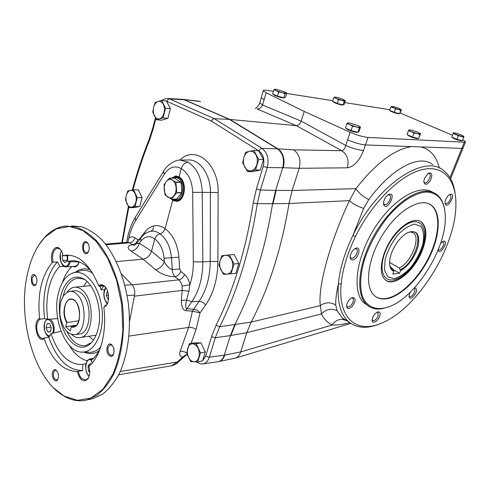 <?xml version="1.0" encoding="UTF-8"?>
<svg xmlns="http://www.w3.org/2000/svg" width="490" height="490" viewBox="0 0 490 490"><rect width="100%" height="100%" fill="white"/><g stroke="black" fill="none" stroke-linecap="round" stroke-linejoin="round"><path stroke-width="0.73" d="M258.604 150.724L259.045 151.006C263.4 154.46 264.802 159.587 263.252 166.386L267.264 167.574L260.392 190.071L275.643 190.371L282.712 167.709L267.264 167.574C269.169 159.072 267.418 152.666 261.997 148.366L277.965 148.88L280.36 150.926L277.965 148.88L229.859 119.431L277.959 148.874L293.645 149.824C299.268 153.976 301.111 160.132 299.188 168.297L292.126 190.451L289.033 203.509L272.55 203.711C265.029 250.01 252.424 290.368 234.747 324.778L230.367 335.577L215.294 337.757L209.353 357.216L224.242 355.219L230.367 335.577M182.831 99.372L184.755 99.844L229.859 119.431L183.352 99.433M409.07 295.917L409.401 296.407C410.21 296.952 411.288 296.53 412.635 295.139C414.362 293.069 415.104 291.146 414.865 289.376L413.928 288.451M414.221 288.132L415.636 288.083L416.42 289.131C417.768 293.724 408.783 302.165 409.064 296.003L410.216 292.267M438.293 249.575L438.495 249.771C440.136 250.255 441.747 248.859 443.327 245.588C444.001 243.732 443.983 242.47 443.266 241.815L442.403 241.637M440.59 243.334L443.799 241.092C449.361 241.056 439.408 256.607 438.164 249.906M445.055 202.811L445.52 203.405C447.309 204.9 451.578 199.02 450.88 196.037L450.255 194.928L449.22 194.793M448.117 195.749L449.722 194.481C457.813 191.48 446.292 212.103 445.055 202.848C445.153 200.355 446.176 197.985 448.117 195.749M423.789 181.759L424.401 182.611C427.041 184.663 432.241 175.181 429.356 173.583L427.972 173.478M424.426 178.482L428.376 173.215C432.051 172.247 432.756 174.618 430.496 180.314C426.968 185.165 424.732 185.588 423.789 181.576L424.426 178.482M383.517 203.142L384.215 204.281C387.002 206.67 392.704 197.017 389.642 195.087L387.89 194.959M383.676 204.526L383.541 202.67C384.062 199.258 385.624 196.613 388.227 194.738C397.856 190.138 387.235 212.923 383.676 204.526M350.142 256.674L350.76 257.85L352.034 258.224C355.238 258.144 358.98 250.702 356.647 249.03L354.846 248.785M352.561 259.914C350.748 259.945 349.958 258.689 350.191 256.154C350.901 252.754 352.598 250.212 355.281 248.534C362.067 244.945 358.539 259.486 352.561 259.914M346.565 305.631L347.036 306.55C348.053 307.31 349.395 306.875 351.054 305.233C353.376 302.367 354.001 300.052 352.929 298.294L351.477 297.969M352.194 306.477C348.58 309.551 346.718 309.172 346.595 305.344C347.385 301.797 349.211 299.243 352.065 297.681C356.114 297.693 356.157 300.621 352.194 306.477M275.643 190.371L272.55 203.699M462.707 139.828C464.502 140.728 465.433 141.396 465.5 141.824L464.275 142.174L368.021 137.414L363.537 150.473C358.404 150.05 352.469 148.366 345.732 145.42C344.868 148.611 343.545 150.381 341.757 150.718C347.355 154.564 349.217 160.267 347.337 167.813L299.188 168.297L282.712 167.709C284.666 159.36 282.914 153.076 277.469 148.85L229.357 119.382L214.308 118.678L261.997 148.366C260.704 148.507 259.725 149.383 259.045 151.006M432.744 164.64C419.887 154.001 392.521 167.231 368.725 199.657L363.647 208.385L352.965 235.396C344.642 252.656 339.784 268.808 338.394 283.851C336.477 292.493 335.577 299.549 335.693 305.007L337.102 310.74C331.393 308.051 326.175 309.123 321.446 313.974L320.344 305.638C317.538 286.754 330.866 239.782 349.444 200.655L289.033 203.491C281.487 248.798 268.875 288.316 251.192 322.071L246.807 332.655L240.664 351.943C239.61 355.183 237.828 357.241 235.323 358.116L218.583 361.608M162.104 100.517C162.613 99.629 164.395 98.956 167.458 98.49L169.638 98.968L184.246 99.788L229.357 119.382L296.334 125.654L257.079 108.939C259.437 108.988 261.262 107.678 262.56 105.001L259.731 102.869L259.841 102.502M304.229 111.426L266.168 92.794L262.56 105.001L301.185 121.146L304.229 111.426L350.136 132.294L345.732 145.42L301.185 121.146C300.07 124.05 298.453 125.556 296.334 125.654L341.757 150.718L293.645 149.824M261.243 97.7L261.341 97.369L261.243 97.712L264.092 99.807M198.824 101.167L199.381 101.24M349.701 322.591C343.668 324.368 337.806 325.182 332.116 325.029C335.24 320.387 339.282 318.659 344.243 319.848L345.493 320.35M363.647 208.385C357.51 206.406 352.769 203.828 349.444 200.655L355.93 188.638C358.472 192.729 362.741 196.398 368.725 199.657M455.088 193.299C453.709 182.917 449.863 175.31 443.554 170.477C424.481 153.554 376.902 184.932 352.965 235.396L355.458 236.523C371.781 203.166 399.662 175.512 421.18 169.901C442.782 164.199 455.872 179.126 455.89 203.338C456.705 246.372 416.721 310.127 380.503 323.553C356.683 333.519 337.782 318.469 341.132 283.937L338.394 283.851C337.096 301.926 340.519 314.562 348.684 321.759C356.591 328.159 366.63 328.986 378.807 324.233L379.487 323.964M337.102 310.74L342.259 318.016L346.038 320.644M272.55 203.711L257.305 203.675C249.833 250.8 237.282 291.832 219.661 326.769L251.192 322.071L320.344 305.638C325.329 302.11 330.444 301.901 335.693 305.007M355.458 236.523C347.416 253.397 342.639 269.2 341.132 283.937M379.603 316.424C377.766 321.789 371.543 324.613 372.13 319.75C372.853 316.136 374.666 313.551 377.563 311.995C379.952 311.511 380.632 312.981 379.603 316.424M432.731 192.313C419.483 183.468 392.312 199.424 374.084 228.977C355.709 258.426 351.936 292.297 364.033 302.961L367.77 305.576M422.545 249.716C414.987 270.621 393.862 288.114 385.152 279.735C378.482 274.204 380.699 256.037 390.457 240.584C400.122 225.063 414.552 216.684 421.382 221.964C426.925 227.115 427.311 236.364 422.545 249.716M375.989 296.836C378.935 298.545 382.384 299.084 386.341 298.447C400.734 296.064 419.079 277.701 429.387 256.129C439.757 234.588 440.835 212.023 430.612 204.796L429.271 203.975M386.782 298.716C401.175 296.328 419.52 277.953 429.834 256.374C440.216 234.826 441.3 212.262 431.084 205.034C420.463 197.127 398.033 210.057 382.868 234.392C367.58 258.622 364.211 286.834 374.323 295.543C377.619 298.465 381.771 299.525 386.782 298.716M426.802 192.037C438.599 192.852 444.767 201.004 445.294 216.494C446.586 248.369 415.624 297.742 388.595 306.911C376.516 311.028 366.557 307.297 362.251 295.868C359.587 286.638 360.279 273.959 364.425 259.657C369.485 244.749 376.994 230.845 386.965 217.946C400.312 201.917 415.318 192.386 426.802 192.037M388.576 306.918L382.519 308.639C376.136 309.76 370.863 308.431 366.698 304.651C355.973 294.974 357.584 266.725 372.039 239.151C386.39 211.539 410.54 190.886 426.533 191.241C430.196 191.278 433.374 192.209 436.069 194.028C440.59 197.213 443.444 202.382 444.626 209.53M372.13 319.792L372.504 320.435L373.699 320.717C375.505 320.135 376.963 318.561 378.078 315.995L377.998 312.589L376.92 312.302M392.435 279.9L391.173 279.968C382.139 280.102 379.113 267.166 385.324 251.529C391.418 235.886 405.224 221.97 414.54 221.731C418.999 221.645 421.982 223.887 423.476 228.45C429.571 245.441 407.558 280.55 391.173 279.968M420.108 221.198L420.916 221.719C426.459 226.876 426.857 236.125 422.092 249.465C414.92 269.182 395.534 286.295 386.102 280.452M400.845 109.344L401.353 109.65L400.14 113.092L399.515 113.704L400.734 110.238L398.174 109.344L395.467 108.86L394.248 112.333L399.515 113.704M401.353 109.65L400.734 110.238M390.867 106.894L392.129 106.373L394.23 106.814L399.123 108.468L401.114 109.742L398.174 109.344L390.867 106.894L389.66 110.354L394.248 112.333M391.706 106.336L395.467 108.86M399.025 113.662C398.688 114.403 389.097 111.089 390.542 110.734M452.442 135.264L400.177 112.976M389.869 109.748L344.733 102.582M332.796 100.701L286.711 93.443M273.383 91.342L267.344 90.393C264.551 89.97 263.204 90.093 263.289 90.748L259.731 102.869C258.708 105.644 257.226 107.524 255.29 108.498M347.612 139.84C354.374 142.762 360.315 144.458 365.442 144.924L461.892 148.403L463.124 148.023L465.433 141.996M342.829 104.86C342.657 105.785 332.324 102.355 333.672 101.822M285.517 92.31L286.809 93.124L285.149 93.682L283.906 97.779C283.122 98.508 273.812 95.599 273.886 94.637M461.58 140.514C462.082 141.659 451.357 137.99 452.448 137.396M357.467 132.196C356.034 132.153 352.071 132.453 346.54 128.496C346.632 129.599 355.801 132.71 357.382 132.171C356.487 133.078 345.946 129.513 346.626 128.533M417.866 138.443C417.296 139.301 407.11 135.767 407.95 135.007M266.168 92.794L263.289 90.748M368.021 137.414C362.894 136.894 356.934 135.185 350.136 132.294M419.808 133.243L420.561 133.703L418.552 138.56L419.997 134.579L417.057 133.58L413.94 133.047L412.494 137.035L418.552 138.56M420.561 133.703L419.997 134.579M408.507 130.64L408.917 129.985L412.243 130.328L417.933 132.276L420.365 133.905L417.057 133.58L408.507 130.64L407.08 134.615L412.494 137.035M409.156 129.795L408.917 129.985C408.776 130.285 409.573 130.824 411.3 131.602L413.94 133.047M359.164 126.2L360.481 127.026L359.017 131.351L357.865 132.294L359.335 127.927L356.022 126.818L352.518 126.224L351.048 130.603L357.865 132.294M360.481 127.026L359.335 127.927M346.92 123.633L347.637 122.941L349.652 122.947L357.774 125.483C359.544 126.316 360.285 126.892 359.997 127.216C359.544 127.48 358.221 127.351 356.022 126.818L346.92 123.633L345.474 127.994L351.048 130.603M348.17 122.77L347.637 122.941C347.306 123.253 348.029 123.823 349.799 124.668L352.518 126.224M451.774 137.108L453.415 132.68L451.774 137.108L456.943 139.332L462.364 140.716L463.754 137.084L458.328 135.681L456.943 139.332M463.95 136.257L463.754 137.084M453.146 133.47L458.328 135.681M453.366 132.857L456.19 133.158L461.445 134.946L463.932 136.453L461.127 136.165L455.81 134.358L453.366 132.857M286.809 93.124L285.572 97.185L283.906 97.779L277.395 96.12L278.632 92.01L281.971 92.604L276.305 90.656L278.632 92.01M277.395 96.12L272.624 93.884L273.843 89.793L276.072 89.29L284.488 91.783C285.995 92.494 286.521 92.953 286.056 93.161L281.971 92.604L285.149 93.682M273.843 89.793L276.305 90.656C274.798 89.94 274.296 89.486 274.792 89.29L275.398 89.229M344.525 100.083L345.383 100.609L344.164 104.327L343.074 104.921L344.299 101.179L341.469 100.199L338.48 99.666L337.255 103.421L343.074 104.921M345.383 100.609L344.299 101.179M333.8 97.596L335.479 97.087L337.916 97.59L343.116 99.36L344.917 100.671L341.469 100.199L333.8 97.596L332.594 101.338L337.255 103.421M334.946 97.044L334.456 97.106C334.143 97.302 334.725 97.737 336.207 98.404L338.48 99.666M240.67 351.93L224.242 355.219C223.079 358.729 221.162 360.867 218.485 361.632L217.493 361.798M201.905 363.911L203.283 363.794C206.088 363.121 208.109 360.928 209.353 357.216L205.635 356.181L202.615 360.689M154.797 239.016C149.775 235.39 145.169 236.082 140.973 241.086L139.295 243.261L151.539 251.223L164.291 261.813C162.49 266.186 159.587 268.832 155.587 269.751C161.657 274.382 168.137 276.709 175.034 276.721C173.35 275.025 172.437 272.63 172.284 269.531C169.528 268.998 166.863 266.425 164.291 261.813L164.04 258.212C163.182 249.422 160.101 243.022 154.797 239.01L151.539 251.223C149.977 255.713 147.159 258.359 143.08 259.155L116.357 261.629M181.294 300.56L182.262 290.405L182.066 286.056L189.826 284.831L188.938 291.232L186.598 299.984L181.294 300.56C181.521 306.948 182.997 310.317 185.728 310.672L192.435 311.162L188.638 327.412L129.023 336.067M105.534 244.075L127.602 242.293L129.574 242.832L132.429 244.712L131.988 244.773C127.118 245.778 126.818 247.891 131.093 251.125L143.08 259.155L155.587 269.751M132.178 284.892L178.776 279.857C180.492 281.297 181.594 283.367 182.066 286.056M171.531 365.803L177.282 362.018L177.643 362.71C177.454 363.341 175.579 364.346 172.033 365.712M171.408 199.179L172.725 200.337L176.467 201.359C185.324 201.549 187.523 181.263 179.052 176.89L175.892 175.953L171.574 178.139M179.052 176.89L181.282 168.633C174.82 165.136 169.136 167.053 164.224 174.391L135.669 220.604C132.594 225.627 130.297 231.464 128.766 238.122L127.89 242.25M106.061 244.749L129.574 242.832C132.263 242.397 134.04 240.7 134.909 237.742L137.776 239.598L139.319 239.243L144.66 232.297C147.227 228.977 150.179 226.876 153.505 225.988C157.419 225.014 161.277 225.908 165.075 228.665L172.725 200.337M202.156 360.965L199.344 361.534M166.526 101.167L211.545 121.195C212.109 119.609 213.028 118.77 214.308 118.678L169.638 98.968C168.376 99.035 167.513 99.831 167.053 101.363M179.94 160.107C194.953 144.575 218.877 163.421 218.13 192.552L217.909 261.513C217.64 278.975 213.536 293.473 205.598 305.013L200.012 312.889C198.285 310.544 196.123 309.331 193.538 309.251L186.831 308.743C185.447 308.351 185.373 305.435 186.598 299.984L191.811 301.705C199.05 291.158 202.719 277.867 202.836 261.844L210.235 261.458L210.418 192.496C210.7 174.52 199.602 158.962 188.05 159.997L181.361 160.077M179.708 269.022L172.284 269.531L171.463 257.697C170.391 246.795 166.569 238.851 159.985 233.859C162.404 233.136 164.101 231.409 165.075 228.671L165.075 228.671C172.995 234.612 177.594 244.118 178.881 257.189L179.708 269.022L180.792 271.405L184.546 274.51C183.315 277.426 181.386 279.208 178.776 279.857L175.034 276.721C177.65 276.091 179.567 274.314 180.792 271.405M184.546 274.51C187.309 276.905 189.073 280.347 189.826 284.831C192.209 277.781 193.379 270.131 193.329 261.881L192.674 192.368C192.154 181.031 188.35 173.123 181.282 168.64M205.598 305.013C203.84 302.667 201.666 301.442 199.075 301.332C206.302 290.723 210.02 277.432 210.235 261.458L217.909 261.513M180.302 160.089L188.129 162.172C196.949 167.899 201.653 177.95 202.235 192.337L218.13 192.552M200.612 101.62L182.329 99.317L166.87 98.496M187.505 355.207L187.198 354.013M181.282 168.633C182.592 164.763 184.877 162.613 188.129 162.172M191.076 343.404L196.092 329.47C193.826 327.89 191.339 327.204 188.638 327.412L180.142 351.324C179.138 354.76 180.032 356.665 182.813 357.026L186.518 354.699M154.797 239.01C155.753 236.247 157.486 234.532 159.985 233.859L159.985 233.859C156.965 231.562 153.878 230.717 150.718 231.317L150.216 231.427M131.093 251.125C135.228 250.421 137.96 247.799 139.295 243.261L136.459 243.671M140.973 241.086L140.814 238.011L136.483 243.634L134.554 245.27M134.444 245.282L131.988 244.773M134.517 245.251L132.429 244.712C135.118 244.271 136.9 242.568 137.776 239.598M183.566 356.671L186.329 354.644M120.246 371.518L177.282 362.018L182.813 357.026L185.986 354.674L186.678 354.723M180.142 351.324C182.513 351.067 184.767 351.704 186.917 353.235M185.728 310.672L191.811 301.705L199.075 301.332L192.435 311.162L200.012 312.889L196.092 329.47M134.425 296.168L182.262 290.405L188.938 291.232M139.319 239.243L139.509 239.708M153.505 225.988C153.646 228.75 152.666 230.539 150.559 231.347M176.492 201.359L172.1 199.173M172.051 178.146L176.474 175.971M176.492 176.915L179.573 177.784C187.088 181.833 184.932 200.594 177.031 200.416L176.516 200.416M172.75 199.173L176.492 200.416C184.393 200.6 186.549 181.821 179.034 177.772L175.971 176.902L172.688 178.158M171.378 199.124L164.94 194.885L164.07 184.706L166.478 181.312C168.297 179.279 170.269 178.868 172.394 180.081L175.91 182.292L176.798 192.625L171.378 199.124L176.535 199.093L181.894 192.895L181.079 182.36L174.612 178.213M169.577 178.121L172.394 180.081C174.464 181.527 175.69 183.983 176.075 187.456C176.29 190.959 175.518 193.813 173.76 196.018C171.91 198.015 169.932 198.389 167.831 197.127C165.798 195.651 164.597 193.207 164.23 189.795C164.009 186.353 164.763 183.523 166.478 181.312L169.509 178.103L174.746 178.219M173.393 199.167C181.71 204.048 186.77 183.125 178.311 178.421C176.651 177.417 174.979 177.337 173.295 178.17M171.347 199.154L176.535 199.093M258.683 159.336L263.528 159.556L258.598 150.718L253.753 150.442L258.683 159.336L255.492 169.95L260.331 170.104L263.528 159.556M255.492 169.95L247.468 171.555L252.307 171.696L260.331 170.104M247.468 171.555L242.654 162.723L243.916 157.474C245.006 154.087 246.85 152.041 249.447 151.324L253.753 150.442M245.747 152.231L243.916 157.474C242.985 160.947 243.273 164.162 244.773 167.121C246.409 169.932 248.546 171.139 251.174 170.753C253.796 170.104 255.67 168.064 256.803 164.646C257.758 161.118 257.471 157.86 255.927 154.865C254.237 152.041 252.074 150.865 249.447 151.324L245.747 152.231M165.559 108.192L170.422 108.676L166.435 100.989L161.571 100.462L165.559 108.192L163.066 117.9L167.923 118.329L170.422 108.676M163.066 117.9L156.653 119.781L161.504 120.191L167.923 118.329M156.653 119.781L152.751 112.094L153.676 107.273C154.534 104.168 156.004 102.226 158.074 101.448L161.571 100.462M155.177 102.484L153.676 107.273C152.954 110.44 153.199 113.319 154.417 115.903C155.747 118.341 157.462 119.315 159.562 118.819C161.651 118.09 163.139 116.161 164.028 113.025C164.775 109.809 164.524 106.894 163.28 104.29C161.914 101.84 160.181 100.897 158.074 101.448L155.177 102.484M196.208 343.753L200.471 352.855L205.267 351.936L200.998 342.89L194.126 342.859L189.33 343.717L186.708 352.629L188.503 357.185C187.211 354.184 186.953 351.195 187.737 348.231C188.662 345.377 190.243 343.894 192.472 343.784L196.208 343.753L200.998 342.89M200.471 352.855L197.764 361.853L202.554 360.885L205.267 351.936M197.764 361.853L190.873 361.657L188.503 357.185C189.924 360.083 191.768 361.626 194.028 361.81C196.27 361.761 197.874 360.297 198.836 357.418C199.644 354.411 199.387 351.385 198.052 348.347C196.594 345.432 194.732 343.913 192.472 343.784L189.33 343.717M234.018 263.988L238.838 263.565L234.202 254.524L229.375 254.886L234.018 263.988L231.041 273.794L235.855 273.31L238.838 263.565M231.041 273.794L223.514 274.394L218.987 265.36L220.145 260.545C221.162 257.421 222.889 255.676 225.327 255.296L229.375 254.886M221.872 255.657L220.145 260.545C219.281 263.761 219.557 266.879 220.966 269.892C222.509 272.777 224.512 274.192 226.98 274.124C229.43 273.806 231.182 272.072 232.242 268.93C233.136 265.66 232.854 262.499 231.409 259.449C229.822 256.546 227.795 255.161 225.327 255.296L221.872 255.657M137.274 197.617L142.076 197.599L138.382 189.851L133.58 189.826L137.274 197.617L134.989 206.578L139.791 206.511L142.076 197.599M134.989 206.578L129.078 207.656L133.868 207.589L139.791 206.511M129.078 207.656L125.465 199.914L126.291 195.486C127.075 192.625 128.423 190.941 130.34 190.432L133.58 189.826M127.682 191.039L126.291 195.486C125.63 198.425 125.863 201.188 126.99 203.779C128.221 206.247 129.801 207.362 131.743 207.123C133.666 206.664 135.038 204.992 135.846 202.113C136.532 199.13 136.294 196.337 135.142 193.715C133.88 191.235 132.276 190.145 130.34 190.432L127.682 191.039M390.163 266.627L392.6 268.771L391.492 268.122M392.6 268.771L393.85 271.331L392.827 274.082L399.503 273.236L392.974 269.42M399.503 273.236L400.532 270.517L399.283 267.987L389.593 262.371M399.283 267.987C410.945 262.812 421.088 237.858 413.346 232.879L410.118 231.837M400.532 270.517C408.103 266.946 416.402 255.021 418.393 244.89C419.844 233.736 416.304 229.651 407.766 232.621C399.381 236.462 390.058 251.321 389.63 261.538C389.385 266.817 390.793 270.082 393.85 271.331M400.281 269.714C415.104 263.412 425.161 230.079 411.361 231.66L407.796 232.603M389.636 264.275L389.93 265.837C390.567 268.238 391.792 269.8 393.605 270.517M78.957 320.723L66.726 322.61L65.752 326.72L70.266 330.977L71.258 326.848L73.868 326.726C75.619 326.358 77.071 325.072 78.216 322.855M65.752 326.72L76.477 325.244M75.583 325.991L71.571 326.548M79.129 334.058L79.79 333.966C91.25 332.851 92.524 301.895 81.365 293.271C79.098 291.329 76.795 290.521 74.449 290.858L70.162 291.293M71.693 334.59C74.505 337.108 77.395 338.094 80.372 337.549C93.737 336.232 95.183 300.039 82.142 290.049C79.521 287.808 76.85 286.877 74.137 287.256C71.448 287.697 69.115 289.327 67.136 292.156M76.373 293.792C74.113 291.838 71.809 291.029 69.47 291.36C62.285 293.963 59.119 301.883 59.97 315.113C62.322 328.116 67.271 334.639 74.823 334.695C86.258 333.592 87.514 302.471 76.373 293.792M60.883 250.016L59.854 249.018L57.281 248.203C53.11 249.961 51.738 254.641 53.153 262.242L57.495 261.936L59.86 266.419L63.878 266.364M71.92 266.493C67.834 270.394 64.649 275.784 62.359 282.669M57.698 318.616L47.757 319.296L44.596 318.641C41.65 296.23 46.734 272.979 57.495 261.936M59.86 266.419C49.545 276.201 44.676 298.288 47.757 319.296M91.869 271.95C85.64 264.214 79.031 260.472 72.048 260.723L67.73 261.519L67.681 255.498L69.102 255.155M103.721 285.921L101.246 289.872L99.88 286.203M67.681 255.498L63.308 255.78L65.636 255.223C78.915 254.475 89.891 264.612 98.564 285.639L99.446 286.246L103.555 285.842M73.175 266.401L74.988 266.958M72.575 266.444L74.848 266.977C76.777 266.634 78.192 264.98 79.086 262.015L67.73 261.519M82.694 370.501C68.055 370.507 56.748 359.415 48.78 337.224L51.003 333.659C58.359 354.803 68.906 365.068 82.651 364.45L82.694 370.501L77.304 371.469C63.032 371.212 51.958 360.248 44.075 338.578C37.222 343.986 32.101 320.852 39.598 318.567C37.234 294.435 41.43 275.79 52.203 262.634C49.508 254.286 54.457 244.247 59.364 248.393C61.183 249.869 62.42 252.307 63.075 255.713M52.203 262.634L53.153 262.242M101.246 289.872L104.535 289.884M79.313 261.942L79.086 262.015C77.892 264.949 76.581 266.358 75.142 266.248L74.848 266.272M105.117 306.177L104.995 305.356L105.687 305.766M92.42 362.729L91.017 360.665C94.644 357.835 97.718 353.725 100.248 348.341M107.488 303.371L106.667 304.731L103.819 307.377C107.083 331.865 100.573 356.677 88.953 366.281C90.258 371.389 89.903 375.61 87.894 378.935C83.392 382.862 79.858 380.375 77.304 371.469M105.95 287.869L104.517 286.43L101.258 285.474L99.446 286.246M106.367 305.105L104.995 305.356M98.564 285.639C100.315 284.384 102.134 284.439 104.033 285.799C108.774 289.014 110.164 300.786 106.336 305.429L103.819 307.377M44.075 338.578L44.48 337.855L48.78 337.224M78.339 371.316C78.933 374.427 80.066 376.853 81.738 378.586L85.768 380.05L88.212 378.213L88.843 377.098M86.032 363.494L82.651 364.45M27.428 274.069C17.138 318.567 34.41 379.946 64.166 396.073L77.451 400.33L90.711 398.137L102.9 389.274L112.933 374.115C118.249 361.179 121.557 346.369 122.861 329.69L121.692 304.204L116.424 279.57L107.586 257.991L96.071 241.258L82.957 230.557L69.372 226.441L56.368 228.848L44.847 237.24C36.646 246.164 30.839 258.438 27.428 274.069M88.99 250.268L87.845 252.699C81.873 258.622 80.329 237.766 87.073 242.274C88.941 244.167 89.578 246.831 88.99 250.268M109.068 355.489C104.927 351.991 107.138 341.377 111.383 344.525C114.256 347.533 114.838 351.048 113.117 355.079C111.934 356.622 110.587 356.757 109.068 355.489M52.491 372.271C53.159 369.938 54.286 369.135 55.86 369.87C58.616 372.725 59.168 376.106 57.526 380.001C55.272 383.401 51.174 377.049 52.491 372.271M35.084 275.19C37.32 278.351 37.528 281.591 35.715 284.917C30.901 289.676 29.247 271.619 34.802 274.964L35.084 275.19M89.082 246.274L89.223 248.693M113.57 347.704L114.133 351.538M90.619 399.117L93.124 398.572L102.888 393.966C109.05 389.042 114.489 382.286 119.217 373.699C127.908 355.201 131.363 329.262 128.325 303.384C124.668 277.628 114.905 254.457 102.183 240.174C95.636 233.785 88.874 229.345 81.897 226.846L71.614 225.853M124.84 285.204L132.031 284.727L121.41 273.892M129.593 321.183L134.615 295.035L127.118 295.605M132.031 284.727C134.254 287.428 135.111 290.864 134.615 295.035M91.612 342.467L85.793 345.524C78.4 346.51 72.128 341.904 66.977 331.705M63.161 296.101C65.819 285.615 70.572 279.668 77.42 278.265L82.822 278.847L84.77 279.698M97.982 329.464C96.169 336.397 93.302 341.426 89.388 344.556C77.775 353.786 62.304 337.714 59.817 315.493C56.914 293.345 67.804 273.01 81.052 277.781C93.951 281.407 103.476 309.68 97.982 329.464M58.298 293.584C51.775 318.69 66.162 353.988 83.184 352.059C95.532 351.575 104.823 330.634 101.865 308.143C99.103 285.615 85.168 269.096 73.347 272.808C66.113 275.288 61.097 282.216 58.298 293.584M89.058 336.238L93.357 340.238M86.938 281.425L83.625 286.332M53.808 388.098L64.508 396.404C72.03 400.63 79.619 401.782 87.269 399.852L97.008 395.24C103.151 390.291 108.584 383.505 113.294 374.868C121.961 356.267 125.397 330.162 122.353 304.106C118.696 278.179 108.939 254.849 96.236 240.468C89.701 234.036 82.951 229.565 75.987 227.054L65.734 226.049C58.083 226.815 51.205 230.416 45.098 236.854L38.716 245.153M39.598 318.567L40.303 319.18L44.596 318.641M69.047 345.089C74.223 353.682 80.274 358.937 87.22 360.854M51.003 333.659L61.017 331.252M40.303 319.18C38.784 319.817 37.724 321.409 37.111 323.976C35.476 330.389 39.31 339.466 43.267 338.394L44.48 337.855M35.635 275.821L34.202 275.245L32.236 277.867C31.85 281.971 32.799 284.304 35.084 284.862L36.272 284.059M56.797 370.703L55.211 370.201L53.465 372.529C53.098 377.024 54.218 379.53 56.822 380.044L58.053 379.021M112.559 345.707L110.232 344.752L108.112 347.367C107.561 350.332 108.149 352.782 109.876 354.717L111.983 355.428L113.741 353.774M88.071 243.457L86.038 242.415C84.886 242.611 84.078 243.604 83.606 245.392C83.129 249.778 84.194 252.264 86.81 252.858L88.531 251.603M62.892 254.806L62.273 255.602L62.671 260.496L65.225 262.671L67.4 259.927L67.038 255.541M63.051 255.553L62.273 255.602M67.191 260.184L62.671 260.496M47.744 331.957L50.323 331.926L51.291 327.755L49.655 323.633L47.077 323.7L46.127 327.853L47.744 331.957L50.403 331.583M50.997 327.026L46.127 327.853M50.96 327.191L51.248 327.926M91.14 364.18L90.368 363.439L88.059 365.883L88.476 370.942L89.737 372.173M89.744 365.577L88.059 365.883M89.713 370.71L88.476 370.942M107.475 290.901L106.25 295.525L108.406 299.935M108.48 295.28L106.25 295.525M449.979 177.619L461.819 148.403M439.322 168.058C436.517 156.445 430.434 149.401 421.063 146.933M411.606 146.59C394.364 149.242 375.805 163.256 355.93 188.638L292.12 190.469L275.637 190.383M246.807 332.673L230.374 335.57M224.739 355.121C223.569 358.625 221.645 360.756 218.981 361.522L218.95 361.528M280.36 150.926C283.98 155.575 284.929 161.179 283.208 167.721M235.237 324.705L230.864 335.479M276.133 190.389L273.046 203.693M347.337 167.813C353.97 166.716 359.372 160.934 363.537 150.473M240.664 351.943L332.116 325.029C327.681 322.892 324.123 319.204 321.446 313.974L246.807 332.655M350.319 323.529L350.791 323.382M397.592 113.202L395.559 112.676M392.992 111.794L391.596 111.187M390.395 110.673L390.377 110.716C389.232 111.028 396.967 113.686 397.531 113.6L399.148 113.606C398.787 114.256 390.254 111.438 390.377 110.716L390.383 110.667M464.275 142.174L461.892 148.403M415.79 137.868L414.613 137.567M410.381 136.091L409.854 135.859M417.958 138.413C417.051 139.068 407.845 135.92 407.858 134.964C407.429 135.951 417.547 139.356 417.982 138.419M460.092 140.134L458.518 139.73M455.467 138.695L453.893 138.015M461.709 140.55C461.372 141.292 452.154 138.143 452.337 137.347C455.927 140.293 462.805 141.096 461.709 140.55M281.297 97.112L279.563 96.671M283.857 97.767C282.326 98.19 273.8 95.421 273.806 94.503L273.8 94.435M340.881 104.358L338.915 103.849M335.503 102.637L335.05 102.435M342.865 104.872C341.965 105.405 333.451 102.618 333.531 101.81L333.531 101.81C332.459 102.343 342.51 105.773 342.902 104.878M211.545 336.716L216.066 325.268L219.661 326.769L215.294 337.757L211.545 336.716L205.635 356.181M253.226 203.056L256.417 188.901L260.392 190.071L257.305 203.675L253.226 203.056C245.858 249.82 233.473 290.558 216.066 325.268M134.909 237.742C132.784 236.45 130.738 236.572 128.766 238.122M263.252 166.386L256.417 188.901M211.545 121.195L258.585 150.718M152.788 128.055L153.26 128.662L155.851 118.476M153.26 128.662L149.401 140.544C142.915 156.678 137.445 173.142 132.998 189.93M122.341 242.721L128.79 207.172M192.674 192.368L202.235 192.337L202.836 261.844L193.329 261.881M149.07 139.552L149.401 140.544M196.888 362.214L196.441 361.853M135.663 216.721L135.173 217.523L135.669 220.604M164.052 170.594L163.587 171.353L164.224 174.391M178.881 257.189L164.04 258.212M150.687 231.323L150.718 231.317C147.288 232.095 144.409 233.797 142.094 236.431L141.304 237.368M145.083 233.755L144.66 232.297M176.725 192.889L181.894 192.895M175.794 182.066L180.963 182.139M176.798 192.625L181.962 192.637M175.91 182.292L181.079 182.36M414.767 224.12L420.984 226.49C423.58 230.692 424.193 236.615 422.827 244.265C420.316 252.307 416.427 259.884 411.153 266.995C405.438 273.169 399.828 277.034 394.327 278.596L387.829 276.924L384.497 270.137L385.128 259.443C387.621 250.984 391.682 242.985 397.31 235.451C403.405 229.057 409.224 225.278 414.767 224.12M71.258 326.848C79.925 330.266 83 307.677 74.743 300.633C66.695 293.24 60.105 311.787 66.726 322.61M75.956 301.932C74.223 299.905 72.398 299.023 70.48 299.286C64.331 299.849 62.181 314.555 67.038 322.31M79.919 270.878L80.091 270.829C84.219 269.678 88.396 270.456 92.622 273.169M83.986 352.09C89.186 354.448 94.184 354.043 98.974 350.877M90.099 269.825C84.856 267.963 79.986 268.747 75.491 272.177M100.713 346.957C97.559 350.283 94.074 352.077 90.264 352.341L87.459 352.23M69.28 261.58C66.413 273.653 56.099 259.449 61.569 251.15M79.019 262.015L78.32 263.608M78.976 262.009C78.118 264.545 76.844 265.96 75.142 266.248L65.819 266.946M70.321 261.623C69.549 264.784 68.19 266.548 66.242 266.921C64.025 266.572 62.904 266.125 62.879 265.568L60.748 261.917L60.35 253.759L61.452 250.935M49.931 336.011C45.693 335.258 43.892 331.173 44.523 323.761C46.666 313.343 56.215 324.594 52.479 333.316M50.053 319.125C53.704 322.144 54.905 326.781 53.643 333.041M89.137 376.24L88.886 376.008C83.392 371.108 85.866 356.567 91.624 360.175M89.058 376.498L88.917 376.357C86.081 373.239 85.205 366.477 85.775 364.683L87.024 361.148C86.908 360.701 87.851 359.966 89.86 358.956L92.457 359.452M107.457 303.439C103.47 298.606 102.955 293.4 105.907 287.814M429.356 173.583L429.05 173.436M389.642 195.087L389.244 194.885M384.215 204.281L383.56 203.938M356.647 249.03L356.187 248.767M352.929 298.294L352.512 298.024M183.37 99.439L198.738 101.16M462.952 148.274L450.61 178.709M350.797 323.388L235.323 358.116M348.684 321.759L342.259 318.022M342.271 318.028L344.243 319.848L347.539 321.091M380.503 323.553L378.807 324.233M430.612 204.796L431.084 205.034M364.033 302.961L366.698 304.651M377.998 312.589L377.661 312.375M420.916 221.719L421.382 221.964M388.595 306.911L388.019 307.126M273.824 94.448L273.806 94.503C273.083 94.466 274.118 95.066 276.911 96.297C284.12 98.619 284.09 97.712 284.059 97.724M203.252 363.801L218.16 361.706M171.947 365.73L118.678 374.776M121.808 242.764L128.374 206.455M132.361 190.047C136.851 172.958 142.394 156.194 148.985 139.766L152.751 128.196L155.41 117.729M196.398 361.853L196.496 361.92C199.657 363.788 201.917 364.407 203.283 363.788M186.127 354.638L187.719 355.373M126.659 242.372C127.994 233.252 130.83 224.971 135.173 217.523L163.587 171.353C167.255 164.175 176.259 159.593 180.314 160.089L180.314 160.089M186.451 354.754L177.668 362.692M176.437 175.965L175.892 175.953M218.54 361.614L218.981 361.528M177.031 200.416L176.492 200.416M169.509 178.097L174.673 178.195M171.28 199.179L176.437 199.148M413.346 232.879L411.986 232.15M410.657 231.739L411.361 231.66M73.868 326.726C83.453 325.985 79.797 296.64 70.48 299.286L70.928 299.237M79.79 333.966L74.823 334.695M90.668 285.646L74.946 287.177M96.089 335.172L80.372 337.549M65.636 255.223L67.54 255.106M57.281 248.203L57.6 248.185M59.854 249.018L59.364 248.393M74.725 260.809L72.048 260.723M101.258 285.474L101.638 285.431M104.517 286.43L104.033 285.799M106.667 304.731L106.336 305.429M88.212 378.213L87.894 378.935M82.822 278.847L81.052 277.781M90.858 343.098L89.388 344.556M77.42 278.265L78.516 278.167M87.269 399.852L93.124 398.572M73.347 272.808L79.913 270.884M83.184 352.059L87.367 352.224M35.317 275.558L34.802 274.964M36.119 284.255L35.715 284.917M56.417 370.428L55.86 369.87M57.875 379.285L57.526 380.001M111.898 345.132L111.383 344.525M113.417 354.356L113.117 355.079M87.545 242.918L87.073 242.274M88.218 252.032L87.845 252.699M64.166 396.073L64.508 396.404M44.847 237.24L45.098 236.854M47.414 319.051C45.882 319.903 44.884 321.422 44.431 323.596C42.789 330.395 47.555 337.543 49.435 336.642M90.148 358.907L93.651 358.288M107.316 303.708C107.004 303.996 106.018 302.244 104.358 298.441C103.372 294.165 103.825 290.546 105.711 287.575"/></g></svg>
